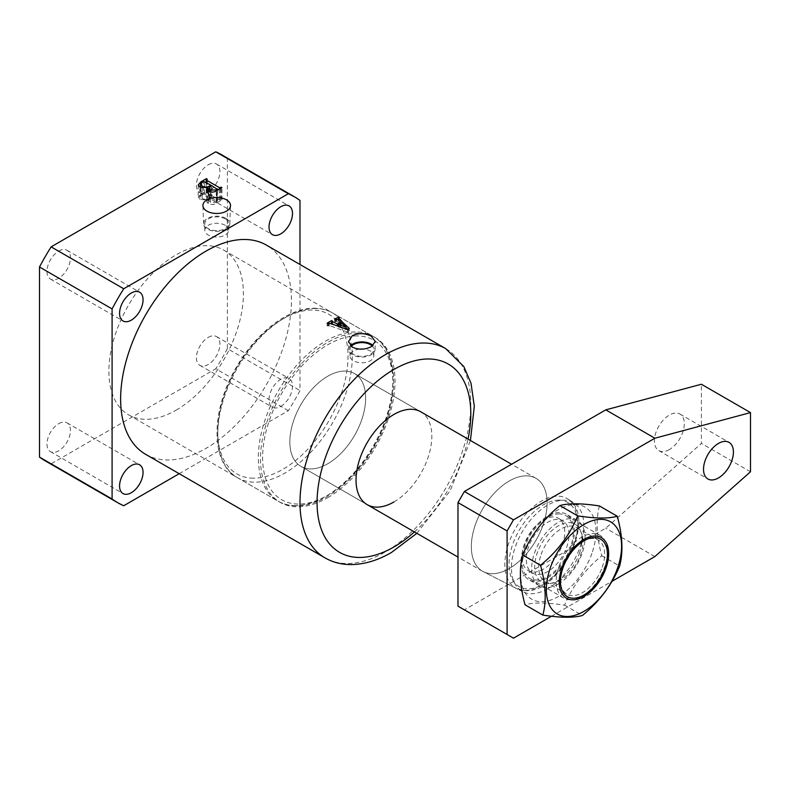 <?xml version="1.0" encoding="UTF-8"?>
<svg xmlns="http://www.w3.org/2000/svg" width="790" height="790" viewBox="0 0 790 790"><rect width="100%" height="100%" fill="white"/><g stroke="black" fill="none" stroke-linecap="round" stroke-linejoin="round"><path stroke-width="0.59" stroke-dasharray="3.95 2.96" d="M602.227 567.26A31.333 18.091 120 0 0 598.149 539.935A31.333 18.091 120 0 0 562.737 566.874A31.333 18.091 120 0 0 566.815 594.199A31.333 18.091 120 0 0 602.227 567.26M579.406 553.336A33.427 19.296 120 0 0 580.413 530.643A33.427 19.296 120 0 0 559.587 525.153A33.427 19.296 120 0 0 537.269 552.921A33.427 19.296 120 0 0 549.909 583.494A33.427 19.296 120 0 0 579.406 553.336M541.15 554.412A31.333 18.091 -60 0 1 576.562 527.473A31.333 18.091 -60 0 1 581.598 533.526A31.333 18.091 -60 0 1 580.65 554.797A31.333 18.091 -60 0 1 553 583.069A31.333 18.091 -60 0 1 545.238 581.736A31.333 18.091 -60 0 1 541.15 554.412M591.878 553.454A53.216 30.731 -60 0 1 541.278 601.713A53.216 30.731 -60 0 1 524.797 552.803A53.216 30.731 -60 0 1 575.396 504.543A53.216 30.731 -60 0 1 591.878 553.454M599.432 505.956C595.709 519.919 596.49 536.519 601.792 555.765C584.916 569.59 572.513 586.071 564.593 605.189C546.858 602.454 533.675 602.326 525.034 604.794M601.792 555.765L619.627 566.065M564.593 605.189L582.428 615.479M570.212 599.768A36.231 20.915 -60 0 1 563.705 598.07A36.231 20.915 -60 0 1 561.088 561.275A36.231 20.915 -60 0 1 593.438 533.606A36.231 20.915 -60 0 1 599.946 535.304A36.231 20.915 -60 0 1 607.451 551.894A36.231 20.915 -60 0 1 581.825 596.272A36.231 20.915 -60 0 1 570.212 599.768M559.271 513.885A36.231 20.915 120 0 0 526.93 541.555A36.231 20.915 120 0 0 529.547 578.339A36.231 20.915 120 0 0 536.045 580.038A36.231 20.915 120 0 0 568.395 552.368A36.231 20.915 120 0 0 565.778 515.584A36.231 20.915 120 0 0 559.271 513.885M557.335 519.395A30.198 17.429 120 0 0 530.386 542.454A30.198 17.429 120 0 0 532.569 573.115A30.198 17.429 120 0 0 537.98 574.528A30.198 17.429 120 0 0 564.939 551.469A30.198 17.429 120 0 0 562.757 520.817A30.198 17.429 120 0 0 557.335 519.395M553.069 516.937A30.198 17.429 120 0 0 526.11 539.995A30.198 17.429 120 0 0 528.293 570.647A30.198 17.429 120 0 0 533.714 572.059A30.198 17.429 120 0 0 560.673 549.011A30.198 17.429 120 0 0 558.49 518.349A30.198 17.429 120 0 0 553.069 516.937M492.051 573.698A53.602 30.948 -60 0 1 483.273 571.644A53.602 30.948 -60 0 1 482.433 571.19A53.602 30.948 -60 0 1 478.562 516.779A53.602 30.948 -60 0 1 526.407 475.847A53.602 30.948 -60 0 1 536.025 478.355A53.602 30.948 -60 0 1 536.845 478.859A53.602 30.948 -60 0 1 539.55 533.517A53.602 30.948 -60 0 1 492.051 573.698M310.569 468.924A53.602 30.948 -60 0 1 300.941 466.406A53.602 30.948 -60 0 1 297.07 411.995A53.602 30.948 -60 0 1 344.924 371.073A53.602 30.948 -60 0 1 354.542 373.581A53.602 30.948 -60 0 1 358.413 427.992A53.602 30.948 -60 0 1 310.569 468.924M509.234 568.533A53.602 30.948 -60 0 1 483.273 571.644A53.602 30.948 -60 0 1 474 528.994A53.602 30.948 -60 0 1 509.234 481.011A53.602 30.948 -60 0 1 536.845 478.859A53.602 30.948 -60 0 1 544.014 522.062A53.602 30.948 -60 0 1 509.234 568.533M547.658 588.787A51.222 29.576 -60 0 1 522.852 591.759A51.222 29.576 -60 0 1 513.984 550.995A51.222 29.576 -60 0 1 547.658 505.136A51.222 29.576 -60 0 1 574.054 503.082A51.222 29.576 -60 0 1 580.907 544.369A51.222 29.576 -60 0 1 547.658 588.787M547.658 577.786A37.742 21.794 -60 0 1 528.787 579.653A37.742 21.794 -60 0 1 523 549.406A37.742 21.794 -60 0 1 547.658 516.146A37.742 21.794 -60 0 1 566.539 514.28A37.742 21.794 -60 0 1 572.315 544.517A37.742 21.794 -60 0 1 547.658 577.786M558.342 583.948A37.742 21.794 -60 0 1 539.461 585.815A37.742 21.794 -60 0 1 533.685 555.567A37.742 21.794 -60 0 1 558.342 522.308A37.742 21.794 -60 0 1 577.213 520.442A37.742 21.794 -60 0 1 583 550.689A37.742 21.794 -60 0 1 558.342 583.948M669.367 449.579A21.133 12.206 -60 0 1 658.801 450.626A21.133 12.206 -60 0 1 655.552 433.69A21.133 12.206 -60 0 1 669.367 415.066A21.133 12.206 -60 0 1 679.933 414.019A21.133 12.206 -60 0 1 683.172 430.955A21.133 12.206 -60 0 1 669.367 449.579M551.499 616.249L612.033 581.292M513.5 638.182L464.392 609.831L605.772 528.204L701.392 443.417L701.392 384.246M464.392 609.831L457.983 606.137M654.88 556.565L605.772 528.204M750.5 471.768L701.392 443.417M327.741 497.661A95.116 54.915 120 0 0 389.885 413.841A95.116 54.915 120 0 0 375.299 337.626A95.116 54.915 120 0 0 327.741 342.337A95.116 54.915 120 0 0 265.608 426.146A95.116 54.915 120 0 0 280.183 502.371A95.116 54.915 120 0 0 327.741 497.661M176.15 410.138A95.116 54.915 120 0 0 238.284 326.319A95.116 54.915 120 0 0 223.708 250.104A95.116 54.915 120 0 0 176.15 254.815A95.116 54.915 120 0 0 114.007 338.624A95.116 54.915 120 0 0 128.592 414.849A95.116 54.915 120 0 0 176.15 410.138M225.989 218.395A13.114 7.574 0 0 0 211.562 216.786A13.114 7.574 0 0 0 203.603 223.916A13.114 7.574 0 0 0 207.444 229.1A13.114 7.574 0 0 0 221.605 230.769A13.114 7.574 0 0 0 229.821 223.916A13.114 7.574 0 0 0 225.989 218.395M225.15 218.879A11.929 6.883 0 0 0 212.155 217.388A11.929 6.883 0 0 0 204.788 223.748A11.929 6.883 0 0 0 208.284 228.616A11.929 6.883 0 0 0 221.279 230.107A11.929 6.883 0 0 0 228.646 223.748A11.929 6.883 0 0 0 225.15 218.879M225.15 225.288A11.929 6.883 0 0 0 212.155 223.797A11.929 6.883 0 0 0 204.788 230.157A11.929 6.883 0 0 0 208.284 235.025A11.929 6.883 0 0 0 221.279 236.516A11.929 6.883 0 0 0 228.646 230.157A11.929 6.883 0 0 0 225.15 225.288M351.244 346.395A11.929 6.883 0 0 0 349.98 349.486A11.929 6.883 0 0 0 353.476 354.354A11.929 6.883 0 0 0 366.471 355.846A11.929 6.883 0 0 0 373.828 349.486A11.929 6.883 0 0 0 372.248 346.05M359.588 349.141A11.929 6.883 0 0 0 349.98 355.895A11.929 6.883 0 0 0 353.476 360.763A11.929 6.883 0 0 0 366.471 362.255A11.929 6.883 0 0 0 373.828 355.895A11.929 6.883 0 0 0 370.342 351.027A11.929 6.883 0 0 0 363.272 349.052M350.503 345.753A13.114 7.574 0 0 0 348.795 349.654A13.114 7.574 0 0 0 352.636 354.838A13.114 7.574 0 0 0 366.787 356.507A13.114 7.574 0 0 0 375.013 349.654A13.114 7.574 0 0 0 373.028 345.467M393.934 501.966A53.602 30.948 120 0 0 428.95 454.744A53.602 30.948 120 0 0 420.734 411.788L354.542 373.581A53.602 30.948 -60 0 1 362.758 416.528A53.602 30.948 -60 0 1 327.741 463.76A53.602 30.948 -60 0 1 300.941 466.406A53.602 30.948 -60 0 1 292.725 423.46A53.602 30.948 -60 0 1 327.741 376.238A53.602 30.948 -60 0 1 354.542 373.581L420.734 411.788M208.175 164.824A16.61 9.589 -60 0 1 216.48 164.004A16.61 9.589 -60 0 1 219.028 177.306A16.61 9.589 -60 0 1 208.175 191.94A16.61 9.589 -60 0 1 199.87 192.77A16.61 9.589 -60 0 1 197.322 179.458A16.61 9.589 -60 0 1 208.175 164.824M58.717 251.111A16.61 9.589 -60 0 1 67.022 250.292A16.61 9.589 -60 0 1 69.569 263.593A16.61 9.589 -60 0 1 58.717 278.228A16.61 9.589 -60 0 1 50.412 279.058A16.61 9.589 -60 0 1 47.864 265.746A16.61 9.589 -60 0 1 58.717 251.111M58.717 423.697A16.61 9.589 -60 0 1 67.022 422.867A16.61 9.589 -60 0 1 69.569 436.179A16.61 9.589 -60 0 1 58.717 450.813A16.61 9.589 -60 0 1 50.412 451.633A16.61 9.589 -60 0 1 47.864 438.332A16.61 9.589 -60 0 1 58.717 423.697M280.766 406.435A16.61 9.589 120 0 0 291.619 391.8A16.61 9.589 120 0 0 289.071 378.489A16.61 9.589 120 0 0 280.766 379.319A16.61 9.589 120 0 0 269.923 393.953A16.61 9.589 120 0 0 272.471 407.255A16.61 9.589 120 0 0 280.766 406.435M208.175 337.409A16.61 9.589 -60 0 1 216.48 336.579A16.61 9.589 -60 0 1 219.028 349.891A16.61 9.589 -60 0 1 208.175 364.526A16.61 9.589 -60 0 1 199.87 365.345A16.61 9.589 -60 0 1 197.322 352.044A16.61 9.589 -60 0 1 208.175 337.409M145.646 454.329A120.781 69.737 120 0 0 206.042 448.345A120.781 69.737 120 0 0 284.943 341.912A120.781 69.737 120 0 0 266.428 245.127M179.202 473.704L288.35 410.691A176.644 101.989 120 0 0 299.983 390.537L299.983 264.502M288.35 410.691L215.759 368.772L51.133 463.819L123.724 505.738M299.983 200.443L227.392 158.533L227.392 348.627L299.983 390.537M51.133 463.819A176.644 101.989 -60 0 1 45.129 460.797M221.763 154.84A176.644 101.989 -60 0 1 227.392 158.533M227.392 348.627A176.644 101.989 -60 0 1 215.759 368.772M331.612 323.031L332.491 324.206M332.491 324.651L337.33 325.924M338.238 325.845L340.618 324.473L340.618 323.159M340.618 324.473L338.09 322.073L338.09 319.911M338.09 322.073L336.155 321.392L336.155 319.2M336.155 321.392L335.464 321.797L335.464 319.545M335.464 321.797L334.614 321.303L334.614 319.051M334.614 321.303L337.626 319.565M338.466 319.16L339.246 319.614L339.246 317.748M339.246 319.614L338.772 319.881L338.772 317.965M340.618 322.488L338.831 320.602M341.082 322.922L346.02 327.613M348.025 329.509L349.269 330.694L349.269 328.393M349.269 330.694L347.817 332.106L347.817 329.697M347.817 332.106L330.151 325.835L330.151 323.367M330.151 325.835L328.66 325.727L328.66 323.268M328.66 325.727L327.969 326.122L327.969 323.683M327.969 326.122L327.119 325.628L327.119 323.189M327.119 325.628L330.694 323.564M331.632 323.021L331.632 321.649M332.481 323.515L332.481 321.096M331.918 323.841L331.918 321.402M338.238 326.833L346.02 329.558L341.31 325.055L338.238 326.833L338.238 326.25M346.02 329.558L346.02 329.045M341.31 325.055L341.31 322.814M200.729 194.261L206.417 190.973L207.266 191.466L206.496 192.493L219.314 199.9L221.951 199.939L216.569 203.05C213.952 204.738 211.187 204.916 208.264 203.593L206.684 201.697L207.632 199.959L199.85 199.465L198.231 197.263L200.729 194.261L200.729 183.191M206.417 190.973L206.496 182.628M207.266 191.466L207.266 179.142M219.314 199.9L219.314 189.136M220.38 199.87L220.38 188.524M221.101 199.455L221.101 188.109M221.951 199.939L221.951 187.615M208.264 203.593L208.264 191.259M207.632 199.959L207.632 190.844M199.85 199.465L199.85 187.141M209.834 199.08L208.856 200.591L210.426 202.378L216.243 202.26L217.309 201.638L211.74 197.974L209.834 199.08L209.834 186.746M217.309 190.291L217.181 201.124L217.181 188.79M203.465 193.659L200.443 196.325L202.131 198.33C204.462 199.702 206.822 199.742 209.212 198.448L210.891 197.49L203.465 193.659L203.465 181.335M201.825 194.607L201.825 182.283M204.373 193.728L204.373 181.394M210.891 197.49L210.891 186.144M209.212 198.448L209.212 187.26M202.131 198.33L202.131 188.02M210.426 202.378L210.426 192.079M211.74 197.974L211.74 185.65M216.243 202.26L216.243 190.913M315.526 308.515A95.116 54.915 120 0 0 230.611 381.145A95.116 54.915 120 0 0 237.484 477.713A95.116 54.915 120 0 0 254.558 482.167A95.116 54.915 120 0 0 339.473 409.536A95.116 54.915 120 0 0 332.6 312.968A95.116 54.915 120 0 0 315.526 308.515M253.393 478.177A92.094 53.167 -60 0 1 224.854 393.538A92.094 53.167 -60 0 1 312.425 310.036A92.094 53.167 -60 0 1 340.954 394.674A92.094 53.167 -60 0 1 253.393 478.177M357.258 335.928A92.094 53.167 120 0 0 269.696 419.421A92.094 53.167 120 0 0 298.225 504.069A92.094 53.167 120 0 0 385.787 420.566A92.094 53.167 120 0 0 357.258 335.928M295.124 505.59A95.116 54.915 -60 0 1 278.05 501.137A95.116 54.915 -60 0 1 271.177 404.559A95.116 54.915 -60 0 1 356.093 331.938A95.116 54.915 -60 0 1 373.166 336.392A95.116 54.915 -60 0 1 380.039 432.959A95.116 54.915 -60 0 1 295.124 505.59M524.807 590.436A51.617 29.803 -60 0 1 516.354 588.461A51.617 29.803 -60 0 1 511.486 536.331A51.617 29.803 -60 0 1 557.888 496.199A51.617 29.803 -60 0 1 567.941 499.102A51.617 29.803 -60 0 1 570.548 551.746A51.617 29.803 -60 0 1 524.807 590.436M558.965 500.139A48.595 28.055 120 0 0 512.759 544.201A48.595 28.055 120 0 0 527.819 588.856A48.595 28.055 120 0 0 574.024 544.804A48.595 28.055 120 0 0 558.965 500.139M445.787 348.676A120.781 69.737 -60 0 1 464.293 445.461A120.781 69.737 -60 0 1 385.392 551.894A120.781 69.737 -60 0 1 325.006 557.878M414.424 531.927A108.704 62.756 120 0 0 468.016 439.092M216.569 203.05L216.569 190.726M581.598 533.526L580.413 530.643M576.562 527.473L598.149 539.935M545.238 581.736L566.815 594.199M553 583.069L549.909 583.494M237.484 477.713C210.17 463.009 210.663 410.731 236.19 367.557C255.832 332.837 288.577 307.567 314.588 308.248C321.224 308.317 327.228 309.887 332.6 312.968L373.166 336.392C400.747 351.214 399.938 404.312 373.808 447.663C354.108 481.841 321.787 506.518 296.062 505.847C289.426 505.788 283.422 504.208 278.05 501.137L237.484 477.713M563.705 598.07L529.547 578.339M532.569 573.115L528.293 570.647M522.852 591.759L483.273 571.644L516.354 588.461L525.656 590.644C560.663 593.27 597.714 515.919 567.941 499.102L574.054 503.082M482.433 571.19L457.983 557.078M367.133 504.622L300.941 466.406L367.133 504.622M536.025 478.355L511.584 464.244M562.757 520.817L558.49 518.349M599.946 535.304L565.778 515.584M607.451 554.363L607.451 551.894M583.958 595.038L581.825 596.272M539.461 585.815L528.787 579.653M658.801 450.626L707.909 478.977M679.933 414.019L729.042 442.37M577.213 520.442L566.539 514.28M223.708 250.104L375.299 337.626M203.603 223.916L202.911 205.677M204.788 230.157L204.788 223.748M349.98 355.895L349.98 349.486M348.795 349.654L348.489 341.586M216.48 164.004L289.071 205.914M67.022 250.292L139.613 292.201M67.022 422.867L139.613 464.787M216.48 336.579L289.071 378.489M199.87 365.345L272.471 407.255M50.412 451.633L123.003 493.553M50.412 279.058L123.003 320.967M199.87 192.77L272.471 234.679M416.844 533.319L450.201 490.699L470.435 440.494M375.013 349.654L375.319 341.566M373.828 355.895L373.828 349.486M228.646 230.157L228.646 223.748M229.821 223.916L230.522 205.677M128.592 414.849L280.183 502.371M206.19 182.451L206.19 192.197M206.684 189.373L206.684 201.697M198.231 184.939L198.231 197.263M200.443 187.447L200.443 196.325M208.856 191.575L208.856 200.591M217.487 190.192L217.487 201.42"/><path stroke-width="1.19" d="M561.927 567.704A34.958 20.185 -60 0 1 595.166 536.015A34.958 20.185 -60 0 1 605.989 568.138A34.958 20.185 -60 0 1 572.76 599.827A34.958 20.185 -60 0 1 561.927 567.704M617.504 568.247A53.216 30.731 -60 0 1 566.904 616.496A53.216 30.731 -60 0 1 550.413 567.585A53.216 30.731 -60 0 1 601.012 519.336A53.216 30.731 -60 0 1 617.504 568.247M540.508 565.285C545.801 584.452 546.591 601.052 542.868 615.094C560.525 617.82 573.708 617.958 582.428 615.479C599.304 601.654 611.697 585.173 619.627 566.065C623.35 552.101 622.56 535.501 617.267 516.255C608.547 518.724 595.364 518.596 577.707 515.86C569.847 534.899 557.444 551.371 540.508 565.285L522.674 554.985C530.534 535.956 542.937 519.474 559.873 505.57C568.514 503.092 581.697 503.22 599.432 505.956L617.267 516.255M542.868 615.094L525.034 604.794C519.741 585.627 518.951 569.027 522.674 554.985M559.873 505.57L577.707 515.86M594.603 537.595A33.22 19.177 120 0 0 563.023 567.714A33.22 19.177 120 0 0 573.313 598.237A33.22 19.177 120 0 0 583.958 595.038A33.22 19.177 120 0 0 607.451 554.363A33.22 19.177 120 0 0 594.603 537.595M718.475 443.417A21.133 12.206 120 0 0 704.66 462.041A21.133 12.206 120 0 0 707.909 478.977A21.133 12.206 120 0 0 718.475 477.93A21.133 12.206 120 0 0 732.281 459.306A21.133 12.206 120 0 0 729.042 442.37A21.133 12.206 120 0 0 718.475 443.417M612.033 581.292L654.88 556.565L750.5 471.768L750.5 412.597L654.88 438.223L513.5 519.84L507.091 530.939L507.091 634.489L513.5 638.182L551.499 616.249M507.091 530.939L457.983 502.588L457.983 606.137L507.091 634.489M457.983 502.588L464.392 491.489L513.5 519.84M750.5 412.597L701.392 384.246L605.772 409.862L464.392 491.489M654.88 438.223L605.772 409.862M226.483 199.86A13.805 7.969 0 0 0 211.295 198.172A13.805 7.969 0 0 0 202.911 205.677A13.805 7.969 0 0 0 206.95 211.137A13.805 7.969 0 0 0 221.862 212.905A13.805 7.969 0 0 0 230.522 205.677A13.805 7.969 0 0 0 226.483 199.86M372.248 346.05A11.929 6.883 0 0 0 370.342 344.618A11.929 6.883 0 0 0 351.244 346.395M363.272 349.052A11.929 6.883 0 0 0 359.588 349.141M352.419 347.185L348.489 341.586L352.409 335.612C358.729 332.817 365.059 333.025 371.389 336.234L375.319 341.566L371.409 346.583C365.069 349.792 358.739 349.99 352.419 347.185M373.028 345.467A13.114 7.574 0 0 0 371.182 344.134A13.114 7.574 0 0 0 350.503 345.753M511.584 464.244L420.734 411.788A53.602 30.948 120 0 0 393.934 414.444A53.602 30.948 120 0 0 358.917 461.676A53.602 30.948 120 0 0 367.133 504.622A53.602 30.948 120 0 0 393.934 501.966M280.766 233.85A16.61 9.589 120 0 0 291.619 219.215A16.61 9.589 120 0 0 289.071 205.914A16.61 9.589 120 0 0 280.766 206.733A16.61 9.589 120 0 0 269.923 221.368A16.61 9.589 120 0 0 272.471 234.679A16.61 9.589 120 0 0 280.766 233.85M131.308 320.147A16.61 9.589 120 0 0 142.161 305.513A16.61 9.589 120 0 0 139.613 292.201A16.61 9.589 120 0 0 131.308 293.021A16.61 9.589 120 0 0 120.465 307.656A16.61 9.589 120 0 0 123.003 320.967A16.61 9.589 120 0 0 131.308 320.147M131.308 492.723A16.61 9.589 120 0 0 142.161 478.088A16.61 9.589 120 0 0 139.613 464.787A16.61 9.589 120 0 0 131.308 465.606A16.61 9.589 120 0 0 120.465 480.241A16.61 9.589 120 0 0 123.003 493.553A16.61 9.589 120 0 0 131.308 492.723M330.151 323.367L347.817 329.697L349.269 328.393L338.831 318.785L338.772 317.965A120.781 69.737 -60 0 1 339.246 317.748L338.397 317.254A120.781 69.737 120 0 0 334.614 319.051L335.464 319.545A120.781 69.737 -60 0 1 336.155 319.2L338.09 319.911L340.618 322.241A120.781 69.737 120 0 0 337.33 323.949L331.918 321.402A120.781 69.737 -60 0 1 332.481 321.096L331.632 320.602A120.781 69.737 120 0 0 328.976 322.093A120.781 69.737 120 0 0 327.119 323.189L327.969 323.683A120.781 69.737 -60 0 1 328.66 323.268L330.151 323.367M206.042 251.111A120.781 69.737 120 0 0 127.141 357.544A120.781 69.737 120 0 0 145.646 454.329L325.006 557.878A120.781 69.737 -60 0 1 306.49 461.093A120.781 69.737 -60 0 1 385.392 354.661A120.781 69.737 -60 0 1 445.787 348.676L266.428 245.127A120.781 69.737 120 0 0 206.042 251.111M215.759 151.818L288.35 193.728L123.724 288.775L51.133 246.865L215.759 151.818A176.644 101.989 -60 0 1 221.763 154.84L294.364 196.75A176.644 101.989 120 0 0 288.35 193.728M200.729 181.937L206.417 178.649L207.266 179.142L206.496 180.169L219.314 187.566L221.951 187.615L216.569 190.726C213.952 192.414 211.187 192.592 208.264 191.259L206.684 189.373L207.632 187.625L199.85 187.141L198.231 184.939L200.729 181.937L200.729 183.191M206.417 178.649L206.496 182.628M332.491 324.206L331.918 321.402M338.831 320.602L338.772 317.965M123.724 288.775A176.644 101.989 120 0 0 112.091 308.92L112.091 499.013A176.644 101.989 120 0 0 117.72 502.707A176.644 101.989 120 0 0 123.724 505.738L179.202 473.704M299.983 264.502L299.983 200.443A176.644 101.989 120 0 0 294.364 196.75M112.091 499.013L39.5 457.104L39.5 267.01L112.091 308.92M117.72 502.707L45.129 460.797A176.644 101.989 -60 0 1 39.5 457.104M39.5 267.01A176.644 101.989 -60 0 1 51.133 246.865M337.33 325.924L337.33 323.949M340.618 323.159L340.618 322.241M337.626 319.565L338.397 319.121L338.397 317.254M338.772 319.881L338.831 320.799M346.02 327.613L348.025 329.509M330.694 323.564L331.612 323.031M331.632 321.649L331.632 320.602M346.02 327.208L338.238 324.413A120.781 69.737 -60 0 1 341.31 322.814L346.02 327.208L346.02 329.045M338.238 326.25L338.238 324.413M219.314 189.136L219.314 187.566M220.38 188.524L220.38 187.546M221.101 188.109L221.101 187.121M207.632 190.844L207.632 187.625M203.465 181.335L200.443 184.001L202.131 186.006C204.462 187.378 206.822 187.418 209.212 186.124L210.891 185.156L203.465 181.335M210.891 186.144L210.891 185.156M209.212 187.26L209.212 186.124M202.131 188.02L202.131 186.006M209.834 186.746L208.856 188.257L210.426 190.054L216.243 189.936L217.309 189.314L211.74 185.65L209.834 186.746M210.426 192.079L210.426 190.054M217.309 190.291L217.181 188.79M216.243 190.913L216.243 189.936M468.016 439.092A108.704 62.756 120 0 0 393.934 369.453A108.704 62.756 120 0 0 317.067 502.588A108.704 62.756 120 0 0 393.934 546.966A108.704 62.756 120 0 0 414.424 531.927M457.983 557.078L367.133 504.622M325.006 557.878C332.442 562.115 340.599 564.346 349.476 564.564C363.281 564.751 377.265 560.732 391.435 552.496L416.844 533.319M470.435 440.494L474.306 406.277L471.018 383.269L463.829 366.56L445.787 348.676M338.466 318.311L338.466 320.296M331.612 321.718L331.612 324.167M206.19 179.873L206.19 182.451M200.443 184.001L200.443 187.447M208.856 188.257L208.856 191.575M217.487 189.087L217.487 190.192"/></g></svg>
